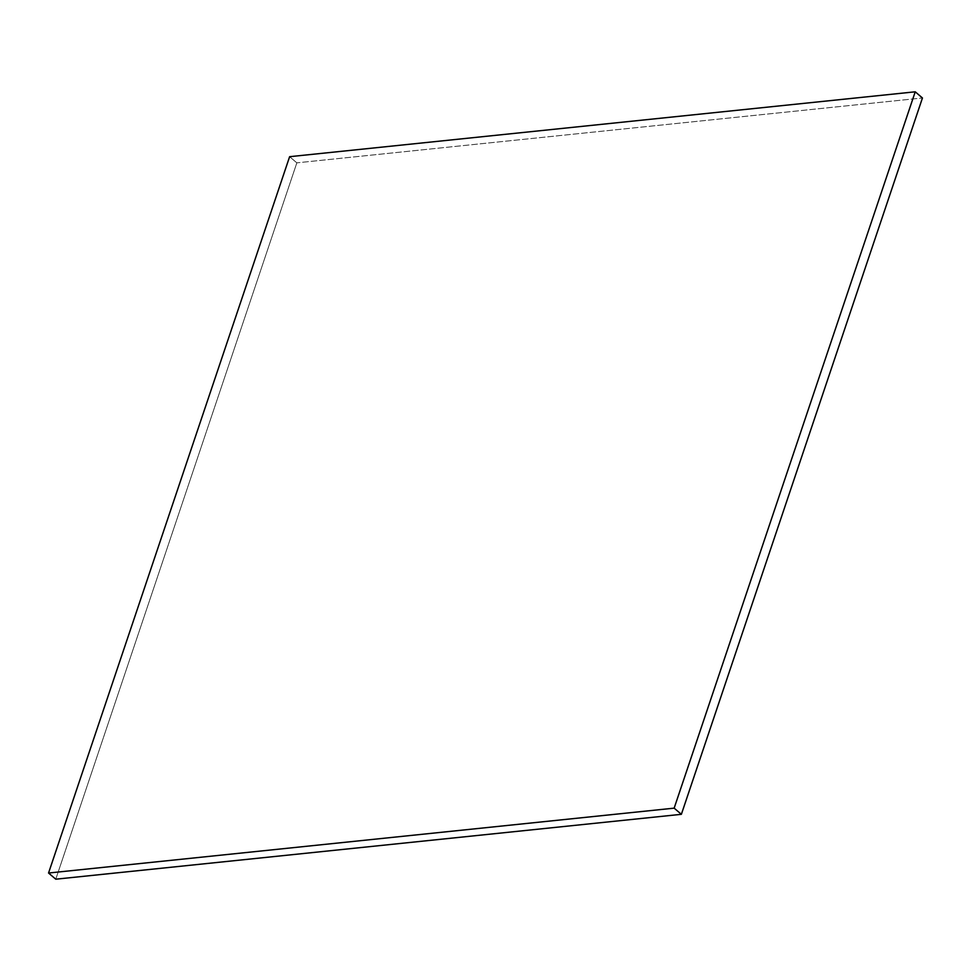 <?xml version="1.0" encoding="UTF-8"?>
<svg xmlns="http://www.w3.org/2000/svg" width="971" height="971" viewBox="0 0 971 971"><rect width="100%" height="100%" fill="white"/><g stroke="black" fill="none" stroke-linecap="round" stroke-linejoin="round"><path stroke-width="0.73" stroke-dasharray="4.86 3.64" d="M55.772 879.192L296.847 162.849L289.625 156.683L296.847 162.849L922.45 97.974L296.847 162.849L55.772 879.192"/><path stroke-width="1.46" d="M915.228 91.808L922.45 97.974L681.375 814.317L674.153 808.151L915.228 91.808L289.625 156.683L48.55 873.026L674.153 808.151L681.375 814.317L55.772 879.192L48.55 873.026L55.772 879.192L681.375 814.317L922.45 97.974L915.228 91.808L674.153 808.151L48.55 873.026L289.625 156.683L915.228 91.808"/></g></svg>
